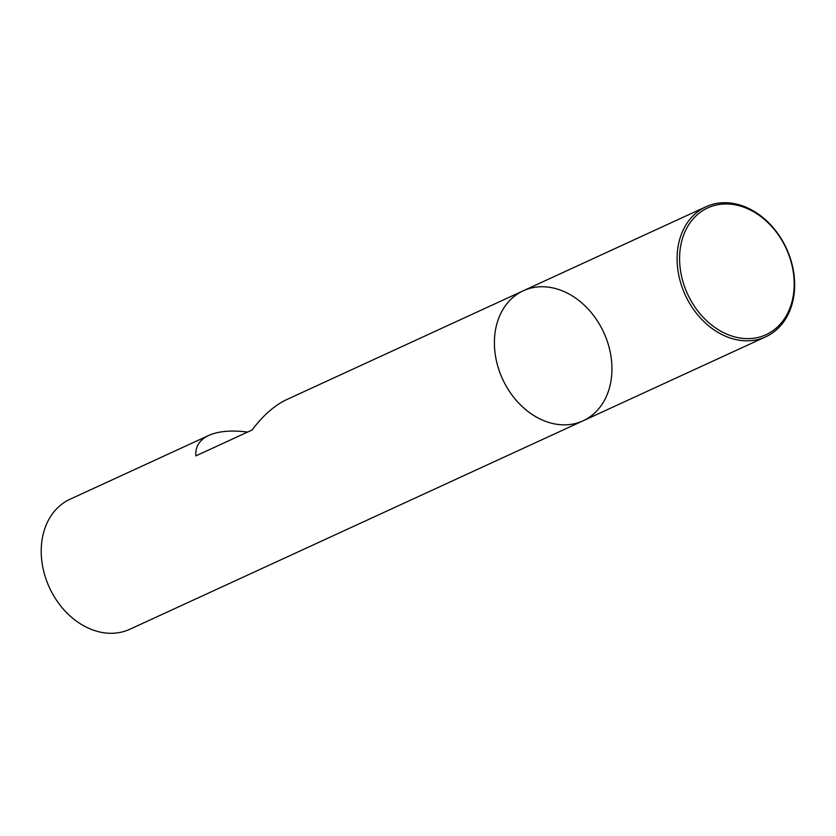 <?xml version="1.0" encoding="UTF-8"?>
<svg xmlns="http://www.w3.org/2000/svg" width="836" height="836" viewBox="0 0 836 836"><rect width="100%" height="100%" fill="white"/><g stroke="black" fill="none" stroke-linecap="round" stroke-linejoin="round"><path stroke-width="1.25" d="M70.088 499.217A71.562 55.688 65.3 0 0 49.387 587.499A71.562 55.688 65.3 0 0 129.893 629.247L583.079 420.811A71.562 55.688 65.3 0 0 607.521 342.039A71.562 55.688 65.3 0 0 523.273 290.782A71.562 55.688 65.3 0 0 502.572 379.074A71.562 55.688 65.3 0 0 583.079 420.811A71.562 55.688 -114.7 0 1 498.831 369.564A71.562 55.688 -114.7 0 1 523.273 290.782L286.57 399.65C274.595 405.293 263.079 415.429 252.002 430.059L195.864 455.871C195.143 446.675 199.459 439.861 208.812 435.41L70.088 499.217M247.655 432.055C231.363 430.017 218.415 431.136 208.812 435.41M681.528 285.536A71.562 55.688 -114.7 0 1 705.971 206.753A71.562 55.688 -114.7 0 1 786.477 248.501A71.562 55.688 -114.7 0 1 765.776 336.783A71.562 55.688 -114.7 0 1 681.528 285.536M683.911 284.721A69.775 54.298 -114.7 0 1 744.489 207.453A69.775 54.298 -114.7 0 1 782.287 321.735A69.775 54.298 -114.7 0 1 683.911 284.721M705.971 206.753L523.273 290.782M765.776 336.783L583.079 420.811"/></g></svg>
